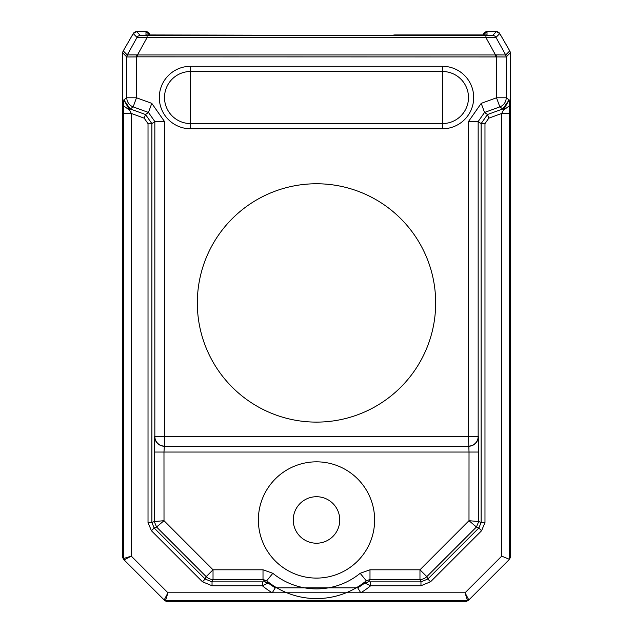 <?xml version="1.0" encoding="UTF-8"?>
<svg xmlns="http://www.w3.org/2000/svg" width="633" height="633" viewBox="0 0 633 633"><rect width="100%" height="100%" fill="white"/><g stroke="black" fill="none" stroke-linecap="round" stroke-linejoin="round"><path stroke-width="0.95" d="M487.022 31.65L483.185 34.95A3.877 3.877 0 0 1 487.022 31.65L487.022 34.95L394.628 34.95L390.743 35.424L145.978 34.95L145.978 31.65L149.815 34.95A3.877 3.877 0 0 0 145.978 31.65L136.593 31.65L133.239 33.589L123.245 50.917L122.723 52.855L126.79 56.978L127.399 54.929L136.095 54.905L137.464 54.96L137.464 56.835L496.525 56.93L496.905 54.905L505.712 54.968L509.755 50.917L499.761 33.589L496.407 31.65L487.022 31.65L496.414 31.65A3.877 3.877 0 0 1 499.769 33.589L495.971 37.379L485.93 37.616L147.07 37.616L137.029 37.379L133.239 33.589L123.245 50.885A3.877 3.877 0 0 0 122.723 52.824L122.723 126.742M510.277 126.742L510.277 52.824A3.877 3.877 0 0 0 509.755 50.885L499.769 33.589M510.277 553.044L510.277 262.102M171.029 601.35L461.971 601.35M122.723 553.044L122.723 262.102M145.978 31.65L136.586 31.65A3.877 3.877 0 0 0 133.231 33.589M467.463 600.535L466.648 601.35L468.831 599.965A1.939 1.939 45 0 1 467.463 600.535L468.831 599.965L465.049 592.781L467.463 600.535L165.537 600.535L164.169 599.965L124.108 559.904L122.723 557.72L122.723 52.855M122.723 557.72L124.108 559.904L131.292 556.13L123.538 558.535A1.939 1.939 135 0 0 124.108 559.904L164.984 600.78L166.352 601.35L165.537 600.535L167.943 592.781L164.169 599.965L164.984 600.78M466.648 601.35L166.352 601.35M508.892 559.904L510.277 557.72L508.892 559.904L468.831 599.973M497.894 31.943L496.407 31.65L492.616 35.44A3.877 3.869 45 0 1 495.971 37.379L505.712 54.968A3.877 3.869 45 0 1 506.226 56.899L510.277 52.855L510.277 557.72M510.277 52.855L509.755 50.917M509.391 105.806L509.462 113.465L501.708 113.465L503.29 110.332L502.792 108.955L509.161 99.856L503.29 110.332L509.391 105.806L509.161 99.856L506.21 97.783A9.685 9.685 125 0 1 499.841 106.882L496.525 97.783L496.525 56.93L506.21 56.978L506.21 97.783L496.525 97.783L481.215 103.353L484.53 112.452L478.16 121.56L468.475 121.56M505.601 54.929L506.226 56.899M366.38 583.341L368.264 581.854L364.75 583.025L370.661 585.747L420.961 585.747L430.551 581.774L481.578 530.747L484.981 522.526L484.981 123.625L488.811 118.165L501.708 113.465L501.708 556.13L509.296 559.271M275.268 587.82L272.253 592.781A85.21 85.21 0 0 1 262.339 585.747L268.25 583.017A79.394 79.394 0 0 0 275.268 587.82L357.732 587.82L360.747 592.781M123.538 558.535L123.538 113.465L131.292 113.465L131.292 556.13L167.943 592.781L465.049 592.781L501.708 556.13M123.538 113.489L123.609 105.806L129.71 110.332L131.292 113.465L144.189 118.165L148.019 123.625L148.019 522.526L151.422 530.747L202.449 581.774L212.039 585.747L262.339 585.747L262.339 581.877L264.736 581.854L268.25 583.017L266.699 580.801L272.839 573.3L263.012 569.795L263.012 579.48L266.699 580.801A78.619 78.619 0 0 0 366.301 580.801L360.161 573.3L369.989 569.795L369.989 579.48L368.264 581.854L370.661 581.877L370.661 585.747A85.21 85.21 0 0 1 360.755 592.781M492.616 35.44L485.93 35.614L485.93 37.616L495.536 54.96L496.905 54.905M136.095 54.905L136.475 56.93L126.79 56.978L126.79 97.783L136.475 97.783L133.159 106.882A9.685 9.685 -125 0 1 126.79 97.783L123.839 99.856L130.208 108.955L133.159 106.882L148.47 112.452L151.785 103.353L136.475 97.783L136.475 56.93L137.464 56.835M144.189 118.165L145.519 114.526L130.208 108.955L129.71 110.332L123.839 99.856L123.609 105.806M164.525 121.56L154.84 121.56L148.47 112.452L145.519 114.526L151.888 123.625L151.888 522.526L154.159 528.009L205.187 579.037L212.039 581.877L212.039 585.747M151.785 103.353L164.525 121.552L164.525 446.123A9.685 9.685 -123.7 0 1 154.84 436.438L154.84 121.56L151.888 123.625L148.019 123.625M484.981 123.625L481.112 123.625L478.16 121.56L478.16 436.438A9.685 9.685 123.7 0 1 468.475 446.123L164.366 446.233L468.634 446.233A9.685 9.685 -56.3 0 0 478.319 436.541L468.475 436.438L468.475 121.552L481.215 103.353M478.319 436.541L478.714 521.537L468.99 520.706L476.443 527.012L478.841 528.009L481.112 522.526L481.112 123.625L487.481 114.526L488.811 118.165M369.989 569.795L419.972 569.795L426.816 576.639A9.685 9.685 157.5 0 1 419.972 579.48L419.972 569.795L468.99 520.706L469.021 452.041L163.971 452.041L164.366 446.233A9.685 9.685 56.3 0 1 154.681 436.541L154.286 521.537L151.888 522.526L148.019 522.526M481.578 530.747L478.841 528.009L427.813 579.037L420.961 581.877L419.972 579.48L369.989 579.48L366.301 580.801L364.75 583.025A79.394 79.394 0 0 1 357.732 587.82M262.339 581.877L212.039 581.877L213.028 579.48L263.012 579.48L266.62 583.341M151.422 530.747L154.159 528.009L156.557 527.012L206.184 576.639L213.028 569.795L213.028 579.48A9.685 9.685 -157.5 0 1 206.184 576.639L205.187 579.037L202.449 581.774M156.557 527.012L164.01 520.706L154.286 521.537L156.557 527.012M154.681 436.541L468.475 436.438L469.021 452.041L478.714 452.041M374.633 519.962A58.133 58.133 0 0 0 316.5 461.829A58.133 58.133 0 0 0 258.367 519.962A58.133 58.133 0 0 0 316.5 578.095A58.133 58.133 0 0 0 374.633 519.962A58.133 58.133 0 0 1 316.5 578.095A58.133 58.133 0 0 1 258.367 519.962A58.133 58.133 0 0 1 316.5 461.829A58.133 58.133 0 0 1 374.633 519.962M126.774 56.899A3.877 3.869 -45 0 1 127.288 54.968L127.399 54.929M442.451 128.776L442.451 71.497A26.04 26.04 0 0 1 468.491 97.537A26.04 26.04 0 0 1 442.451 123.57L190.549 123.57A26.04 26.04 0 0 1 164.509 97.537A26.04 26.04 0 0 1 190.549 71.497L190.549 128.776A31.246 31.246 0 0 1 159.302 97.537A31.246 31.246 0 0 1 190.549 66.291L442.451 66.291A31.246 31.246 0 0 1 473.698 97.529A31.246 31.246 0 0 1 442.451 128.776L190.549 128.776M232.232 387.206A119.17 119.17 0 0 1 232.232 218.67A119.17 119.17 0 0 1 400.768 218.67A119.17 119.17 0 0 1 400.768 387.206A119.17 119.17 0 0 1 232.232 387.206M339.755 519.962A23.255 23.255 0 0 0 316.5 496.715A23.255 23.255 0 0 0 293.245 519.962A23.255 23.255 0 0 0 316.5 543.217A23.255 23.255 0 0 0 339.755 519.962M123.245 50.917L127.288 54.968L137.029 37.379A3.877 3.869 -45 0 1 140.384 35.44L485.93 35.614M140.384 35.44L136.593 31.65M509.462 113.465L509.462 558.543M499.841 106.882L502.792 108.955L487.481 114.526L484.53 112.452L499.841 106.882M147.07 35.614L147.07 37.616L137.464 54.96L495.536 54.96L495.536 56.835M430.551 581.774L427.813 579.037L426.816 576.639L476.443 527.012L478.714 521.537L481.112 522.526L484.981 522.526M420.961 585.747L420.961 581.877L370.661 581.877M360.161 573.3A68.934 68.934 0 0 1 272.839 573.3M263.012 569.795L213.028 569.795L164.01 520.706L163.979 452.041L154.286 452.041M190.549 66.291L190.549 71.497L442.451 71.497L442.451 66.291"/></g></svg>

